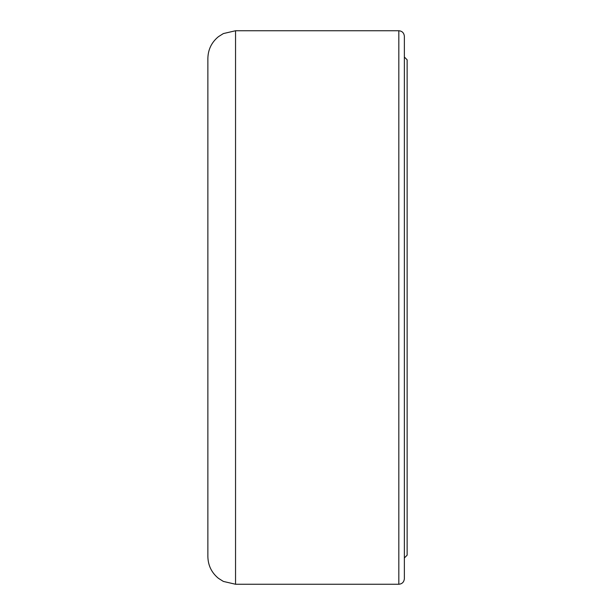 <?xml version="1.0" encoding="UTF-8"?>
<svg xmlns="http://www.w3.org/2000/svg" width="615" height="615" viewBox="0 0 615 615"><rect width="100%" height="100%" fill="white"/><g stroke="black" fill="none" stroke-linecap="round" stroke-linejoin="round"><path stroke-width="0.92" d="M235.545 584.25L223.368 581.429L218.41 578.308C211.575 572.673 208.062 565.431 207.87 556.575L207.87 58.425C208.062 49.569 211.575 42.327 218.41 36.692L223.368 33.571L235.545 30.75L235.545 584.25L398.827 584.25L398.827 30.75C402.156 31.05 404.001 32.895 404.363 36.285L404.363 578.715C404.001 582.105 402.156 583.95 398.827 584.25M207.87 124.845L207.87 490.155M404.363 52.89L404.363 307.5M404.363 57.041L407.13 59.809L407.13 555.191L404.363 557.959M235.545 30.75L398.827 30.75"/></g></svg>
